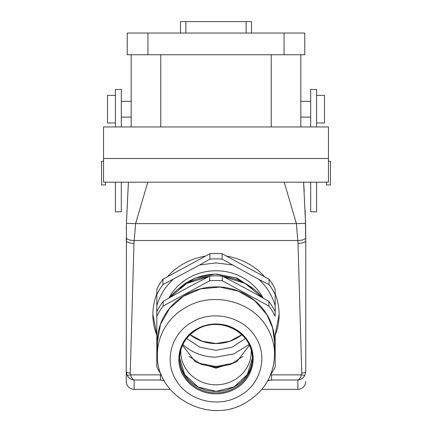 <?xml version="1.0" encoding="UTF-8"?>
<svg xmlns="http://www.w3.org/2000/svg" width="432" height="432" viewBox="0 0 432 432"><rect width="100%" height="100%" fill="white"/><g stroke="black" fill="none" stroke-linecap="round" stroke-linejoin="round"><path stroke-width="0.65" d="M131.171 54.745L131.171 126.949L131.171 54.745M147.938 33.043L304.776 33.043L304.776 54.745L147.938 54.745L147.938 33.043L127.224 33.043L127.224 54.745L147.938 54.745M127.224 54.745L127.224 33.043M300.829 54.745L300.829 126.949M121.306 126.949L121.306 89.467L115.387 89.467L115.387 126.949M115.387 182.185L115.387 211.777L121.306 211.777L121.306 182.185M316.613 182.185L316.613 211.777L310.694 211.777L310.694 182.185M310.694 126.949L310.694 89.467L316.613 89.467L316.613 126.949M103.55 158.512L103.55 182.185L328.45 182.185L328.45 158.512L103.55 158.512L103.55 126.949L328.45 126.949L328.45 158.512M115.387 95.386L107.498 95.386L107.498 123.001L115.387 123.001M316.613 95.386L324.502 95.386L324.502 123.001L316.613 123.001M328.45 161.276L330.421 161.276L330.421 184.95L326.479 184.95L326.479 182.185M305.764 371.385L305.759 237.757L305.57 223.295L303.588 182.185L304.198 191.03M305.764 381.44C305.294 386.235 302.665 388.865 297.869 389.335L297.869 380.003C300.915 379.75 303.253 378.189 304.884 375.322L305.764 371.617C305.527 372.449 304.187 372.908 301.752 372.989L298.015 243.383C302.719 243.227 305.3 242.341 305.764 240.732L305.192 210.762M305.57 223.295L296.401 223.614L284.224 182.185M298.015 243.383L296.401 223.614L135.599 223.614L147.776 182.185M170.143 389.335L134.131 389.335L134.131 380.003C131.074 379.744 128.736 378.184 127.116 375.322L126.236 371.617C126.473 372.449 127.813 372.908 130.248 372.989L133.985 243.383L135.599 223.614L126.43 223.295L128.412 182.185L126.468 221.573M205.432 256.154A63.131 59.324 180 0 0 167.384 276.799L209.898 253.735L209.898 259.13A65.102 61.177 0 0 1 216 258.865A65.102 61.177 0 0 1 222.102 259.13L222.102 253.735A65.102 61.177 180 0 0 216 253.465A65.102 61.177 180 0 0 209.898 253.735M222.102 253.735L264.616 276.799A63.131 59.324 180 0 0 226.568 256.154M264.616 276.799L269.082 279.218L269.082 284.618A65.102 61.177 0 0 1 275.184 294.554L275.184 289.154A65.102 61.177 180 0 0 269.082 279.218M275.184 335.286A63.131 59.324 180 0 0 279.131 314.642A63.131 59.324 180 0 0 275.184 293.998M156.816 293.998A63.131 59.324 180 0 0 152.869 314.642A63.131 59.324 180 0 0 156.816 335.286M162.918 279.218A65.102 61.177 180 0 0 156.816 289.154L156.816 294.554A65.102 61.177 0 0 1 162.918 284.618L162.918 279.218L167.384 276.799M134.131 389.335C129.335 388.865 126.706 386.235 126.236 381.44L126.43 223.295M126.311 229.829L126.398 224.888M133.985 243.383C129.281 243.227 126.7 242.341 126.236 240.732L126.241 237.757C126.706 239.404 129.335 240.311 134.136 240.489L297.864 240.489C302.665 240.311 305.294 239.404 305.759 237.757M127.116 375.322L130.675 374.873L130.248 372.989M164.106 380.506L160.396 380.003L134.131 380.003C132.613 379.561 131.463 377.849 130.675 374.873L160.396 374.873L160.396 380.003L164.198 380.662M270.572 374.895L271.604 374.873L271.604 380.003L268.726 380.333M267.802 380.662L271.604 380.003L297.869 380.003C299.392 379.555 300.542 377.843 301.325 374.873L304.884 375.322M152.869 314.302L156.816 334.611M275.184 334.611L279.131 314.302M103.55 161.276L101.579 161.276L101.579 184.95L105.521 184.95L105.521 182.185M156.816 334.827L156.816 316.321A65.005 61.085 0 0 1 163.123 306.05L163.123 301.423A65.005 61.085 180 0 0 156.816 311.693L156.816 366.849A65.005 61.085 0 0 0 159.705 372.125L161.298 374.587M163.123 301.423C178.648 292.459 194.168 284.035 209.687 276.161L209.687 280.789L163.123 306.05M209.687 280.789A65.005 61.085 0 0 1 222.313 280.789L222.313 276.161A65.005 61.085 180 0 0 209.687 276.161M222.313 276.161C237.832 284.035 253.352 292.459 268.877 301.423L268.877 306.05L222.313 280.789M268.877 306.05A65.005 61.085 0 0 1 272.295 311.04A65.005 61.085 0 0 1 275.184 316.321L275.184 311.693A65.005 61.085 180 0 0 272.295 306.412A65.005 61.085 180 0 0 268.877 301.423M270.702 374.587A65.005 61.085 0 0 0 275.184 366.849L275.184 334.827M157.41 345.217A58.693 55.15 0 0 1 199.174 289.186A58.693 55.15 0 0 1 266.83 314.447A58.693 55.15 0 0 1 274.59 345.217M157.41 342.025L160.515 324.324L169.517 308.507L183.449 296.244L200.837 288.841L219.829 287.08L238.421 291.152L254.632 300.629L266.744 314.491L272.597 327.775L274.59 342.02L274.59 354.575A58.59 55.058 0 0 0 266.744 327.046C251.786 301.185 213.413 291.524 186.705 306.893A58.59 55.058 0 0 0 157.41 354.575L157.41 342.02M242.843 356.454L230.602 364.441L216 367.254L201.398 364.441L189.157 356.454M233.415 363.172L216 366.568L198.585 363.172M251.159 349.817A35.213 33.091 0 0 1 251.213 351.713A35.213 33.091 0 0 1 216 384.804A35.213 33.091 0 0 1 180.787 351.713A35.213 33.091 0 0 1 180.841 349.817M182.515 345.276L195.307 361.811L216 368.123L236.693 361.811L249.485 345.276M252.639 288.187L235.775 277.835L216 274.207A52.553 49.383 180 0 0 179.361 288.187M177.622 289.548L195.102 278.051L216 273.996L236.898 278.051L254.378 289.548M168.793 298.177A52.774 49.588 0 0 1 216 270.761A52.774 49.588 0 0 1 263.201 298.177M182.86 344.542A47.623 44.75 180 0 0 216 357.151L233.879 353.878L249.14 344.542M275.184 311.693L275.184 294.554M269.082 284.618L258.935 279.423C266.89 286.864 272.306 295.682 275.184 305.872M258.935 279.423L222.102 259.13M209.898 259.13L199.751 264.946L216 262.883L232.249 264.946M199.751 264.946L162.918 284.618M156.816 294.554L156.816 305.872C159.694 295.682 165.11 286.864 173.065 279.423M156.816 305.872L156.816 311.693M245.365 338.477L231.984 347.269L216 350.368L200.011 347.269L186.635 338.477M185.863 33.043L185.863 21.6L180.49 21.6L180.49 33.043M251.51 33.043L251.51 21.6L185.863 21.6M246.137 21.6L246.137 33.043M160.763 126.949L160.763 54.745M284.062 33.043L284.062 54.745M271.237 126.949L271.237 54.745M161.428 374.895L160.396 374.873M271.604 374.873L301.325 374.873L301.752 372.989M169.344 297.864A58.59 55.058 0 0 1 186.705 283.489A58.59 55.058 0 0 1 209.007 276.507M222.993 276.507A58.59 55.058 0 0 1 262.656 297.864M252.391 357.939A36.396 34.204 0 0 1 234.198 386.834A36.396 34.204 0 0 1 184.48 374.312A36.396 34.204 0 0 1 179.609 357.939L184.761 374.744L198.121 386.964L216.194 391.365L234.22 386.78L247.336 374.587L252.391 357.939M197.802 329.038C214.396 319.496 238.232 325.496 247.52 341.561A36.396 34.204 0 0 1 252.396 358.663A36.396 34.204 0 0 1 234.198 388.282A36.396 34.204 0 0 1 184.48 375.764A36.396 34.204 0 0 1 179.604 358.663A36.396 34.204 0 0 1 197.732 329.081M183.794 376.402C173.416 360.472 179.939 337.586 197.408 328.671A37.19 34.943 0 0 1 248.206 341.458C258.584 357.388 252.061 380.273 234.592 389.194A37.19 34.943 0 0 1 183.794 376.402M238.923 396.241C218.025 408.267 188.001 400.712 176.294 380.473C163.496 360.833 171.542 332.618 193.077 321.619C213.975 309.598 243.999 317.153 255.706 337.392C268.504 357.032 260.458 385.247 238.923 396.241M241.942 334.703A40.403 37.967 0 0 1 216 343.564A40.403 37.967 0 0 1 215.935 343.564A40.403 37.967 0 0 1 214.326 343.532A40.403 37.967 0 0 1 211.243 343.305A40.403 37.967 0 0 1 199.373 340.2A40.403 37.967 0 0 1 196.603 338.904A40.403 37.967 0 0 1 191.425 335.734A40.403 37.967 0 0 1 190.058 334.703M121.306 101.304L131.171 101.304M121.306 117.083L131.171 117.083M300.829 101.304L310.694 101.304M300.829 117.083L310.694 117.083M267.894 380.506L268.763 380.327M297.869 389.335L261.857 389.335M209.066 276.475L186.71 283.462L169.322 297.88M222.934 276.475L245.122 283.376L262.678 297.88M252.396 358.663C253.665 333.439 220.504 315.419 197.78 329.092C186.111 335.923 180.047 345.778 179.604 358.663M274.59 354.575C273.796 375.878 263.93 392.051 245.003 403.088C208.672 424.969 155.596 396.117 157.41 354.575M190.091 334.676L202.214 341.221L216 343.494L229.786 341.221L241.909 334.676"/></g></svg>

